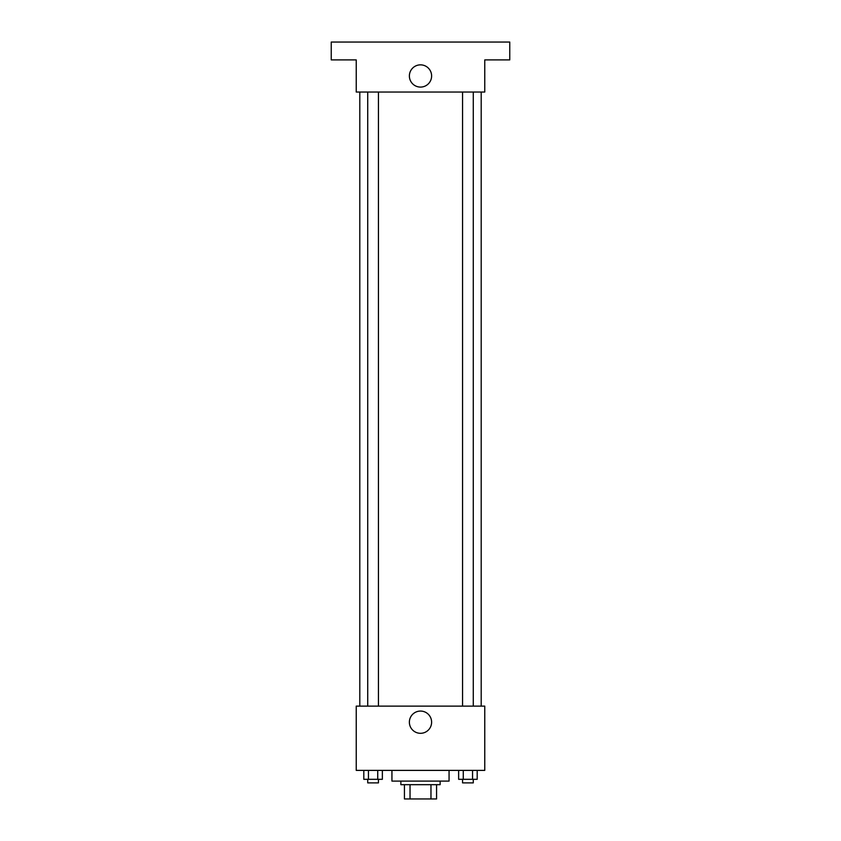 <?xml version="1.0" encoding="UTF-8"?>
<svg xmlns="http://www.w3.org/2000/svg" width="841" height="841" viewBox="0 0 841 841"><rect width="100%" height="100%" fill="white"/><g stroke="black" fill="none" stroke-linecap="round" stroke-linejoin="round"><path stroke-width="1.26" d="M430.97 784.674L430.97 798.95L404.437 798.95L404.437 784.674M430.97 798.95L436.563 798.95L436.563 784.674L436.563 798.95M440.137 781.1L440.137 784.674L400.863 784.674L400.863 781.1M410.03 784.674L410.03 798.95M391.938 770.388L391.938 781.1L449.062 781.1L449.062 770.388M484.763 770.388L356.237 770.388L356.237 706.125L484.763 706.125L484.763 770.388M431.612 722.188A11.112 11.112 0 0 1 414.939 731.817A11.112 11.112 0 0 1 414.939 712.558A11.112 11.112 0 0 1 431.612 722.188M481.199 92.037L481.199 706.125M462.561 706.125L462.561 92.037M378.439 92.037L378.439 706.125M484.763 92.037L356.237 92.037L356.237 59.9L331.238 59.9L331.238 42.05L509.762 42.05L509.762 59.9L484.763 59.9L484.763 92.037M431.612 75.963A11.112 11.112 0 0 1 414.939 85.593A11.112 11.112 0 0 1 414.939 66.344A11.112 11.112 0 0 1 431.612 75.963M477.194 770.388L477.194 779.313L458.639 779.313L458.639 770.388M472.547 770.388L472.547 779.313M463.275 770.388L463.275 779.313M473.273 779.313L473.273 782.887L462.561 782.887L462.561 779.313M382.361 770.388L382.361 779.313L363.806 779.313L363.806 770.388M377.725 770.388L377.725 779.313M368.453 770.388L368.453 779.313M378.439 779.313L378.439 782.887L367.727 782.887L367.727 779.313M359.801 92.037L359.801 706.125M473.273 706.125L473.273 92.037M367.727 92.037L367.727 706.125"/></g></svg>
